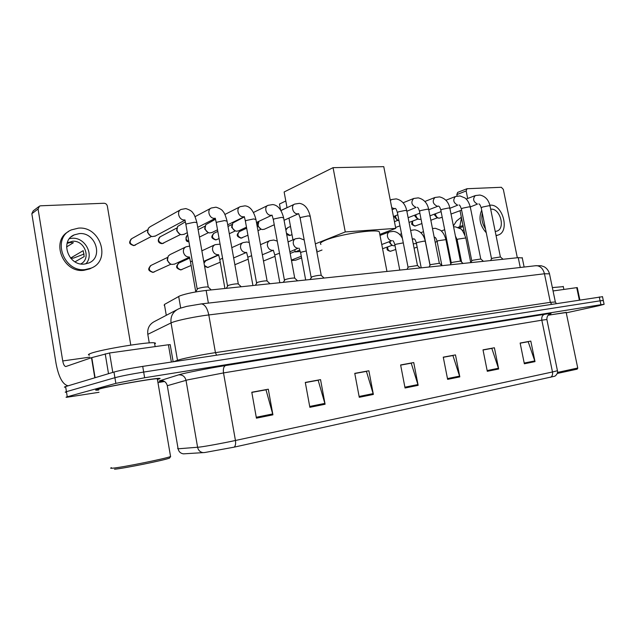 <?xml version="1.0" encoding="UTF-8"?>
<svg xmlns="http://www.w3.org/2000/svg" width="636" height="636" viewBox="0 0 636 636"><rect width="100%" height="100%" fill="white"/><g stroke="black" fill="none" stroke-linecap="round" stroke-linejoin="round"><path stroke-width="0.95" d="M164.231 305.526L164.414 304.461L179.924 295.835C186.34 293.57 195.085 291.773 206.151 290.445L518.245 257.66L522.259 257.946M602.499 296.694L142.718 366.392C130.014 368.403 120.427 370.287 113.971 372.044L65.611 386.569C64.252 386.982 64.037 387.197 64.975 387.205M566.255 312.84L598.619 305.773L604.113 304.318L600.925 304.724L144.642 377.752L115.855 383.365L67.265 396.769L66.438 391.665C65.071 392.062 64.856 392.261 65.794 392.253C64.856 392.261 65.071 392.062 66.438 391.665L114.917 377.705L66.438 391.665L65.611 386.569M144.642 377.752L143.672 372.068C130.976 374.127 121.389 376.003 114.917 377.705C121.389 376.003 130.976 374.127 143.672 372.068L600.106 300.828L143.672 372.068L142.718 366.392M602.475 296.583L603.294 300.446L600.106 300.828L603.31 300.55M98.008 389.168C95.416 389.884 94.955 390.226 96.624 390.186L98.644 390.043L96.624 390.186C94.955 390.226 95.416 389.884 98.008 389.168C107.993 386.267 154.103 378.15 159.231 378.356C154.103 378.15 107.993 386.267 98.008 389.168M204.705 452.53L183.422 453.85C180.56 453.412 178.78 451.735 178.104 448.801L199.386 447.108C205.682 446.361 223.252 443.133 235.439 440.486C235.9 443.682 235.487 445.9 234.191 447.14L204.705 452.53M520.168 343.186L528.198 341.715L535.003 361.622L530.806 341.095L520.137 343.05L524.35 363.776L535.003 361.622M520.145 343.09L530.806 341.095M483.034 349.999L491.827 348.385L498.672 368.991L494.403 347.765L483.002 349.856L487.295 371.305L498.672 368.991M483.01 349.895L494.403 347.765M443.292 357.289L452.919 355.524L459.812 376.878L455.471 354.904L443.26 357.146L447.625 379.358L459.812 376.878M443.268 357.186L455.471 354.904M251.824 392.404L266.007 389.804L272.916 414.823L268.297 389.208L251.792 392.237L256.427 418.17L272.916 414.823M251.8 392.285L268.297 389.208M305.328 382.594L318.159 380.241L325.091 404.234L320.544 379.636L305.296 382.427L309.867 407.318L325.091 404.234M305.304 382.475L320.544 379.636M354.793 373.523L366.431 371.384L373.364 394.431L368.88 370.772L354.761 373.364L359.268 397.293L373.364 394.431M354.769 373.404L368.88 370.772M400.656 365.112L411.23 363.172L418.146 385.337L413.734 362.552L400.624 364.961L405.053 388L418.146 385.337M400.632 365L413.734 362.552M550.704 377.275C552.279 376.186 552.867 374.421 552.477 371.973L557.438 370.74C557.43 370.367 558.535 373.578 554.846 376.194L234.191 447.14M157.426 379.469C160.248 378.706 160.844 378.341 159.231 378.356C160.844 378.341 160.248 378.706 157.426 379.469M566.199 312.546L548.168 315.17L566.199 312.546M67.265 396.769C65.898 397.15 65.683 397.333 66.613 397.301L99.017 392.293M157.959 382.578L164.231 381.544M171.378 362.027L168.405 344.752L109.559 352.98L112.795 372.394M68.076 385.829C62.646 384.526 58.631 377.045 56.032 363.379L31.84 213.712L33.239 210.85L38.724 206.684M130.778 345.094L107.341 206.088C106.864 204.307 105.751 203.361 103.986 203.258L40.688 205.794L39.488 206.104L38.073 209.005L62.733 360.954C63.393 364.396 64.403 366.264 65.754 366.559L91.775 357.615L109.559 352.98M168.405 344.752L170.209 344.704M79.309 233.603L74.269 234.859C59.538 240.726 68.354 266.198 84.357 264.067L88.794 262.978C103.708 257.373 95.503 231.901 79.309 233.603M85.796 263.884C94.645 254.917 84.93 236.894 71.9 238.285L69.467 238.643M66.541 246.951L73.41 242.698L70.413 242.507L67.082 243.357M80.804 263.924C91.56 258.653 84.62 239.915 72.393 241.275L67.201 242.944M68.545 231.552C50.347 240.933 63.171 273.218 83.88 270.324L89.748 268.885L91.95 267.764M85.272 269.569L91.147 268.13C111.491 260.561 100.464 225.931 78.411 228.141L71.391 229.89C51.413 237.936 63.552 272.566 85.272 269.569M70.771 258.288L73.625 258.073L84.119 254.01M75.032 261.825L84.183 256.578L83.197 250.656L70.58 258.073M169.915 457.562L169.574 458.063C165.606 459.971 123.964 468.438 114.528 469.225M170.472 455.98L170.559 456.521C166.068 458.54 122.804 467.301 113.025 468.152C110.497 468.398 109.972 468.247 111.459 467.691M157.386 379.239C158.42 378.881 158.388 378.706 157.299 378.722C152.457 378.539 109.328 386.132 99.924 388.85C97.483 389.526 97.038 389.852 98.604 389.812M154.691 343.957C155.796 343.392 155.733 343.027 154.5 342.86C149.015 341.548 100.981 349.426 90.789 353.377C88.142 354.339 87.712 354.928 89.485 355.142M379.581 233.181L379.31 231.798C375.995 228.737 339.338 234.342 325.807 240.066C321.029 242.014 319.407 243.461 320.949 244.407M280.563 209.92L279.482 204.037L285.795 200.992M287.035 207.702L284.133 191.985L333.065 167.658L383.77 166.664L395.759 228.38L379.811 234.398M316.561 250.322L317.165 250.091L316.529 250.139M300.351 251.482L295.207 251.912L294.818 249.821M292.973 239.844L288.951 218.069M395.759 228.38L345.261 231.941L333.065 167.658M295.207 251.912L299.858 250.051M315.361 243.866L345.261 231.941M280.929 210.492L287.019 207.622M301.281 256.26L291.407 260.1M291.487 260.545L295.764 260.164L301.591 257.914M316.879 252.007L322.007 250.028M295.128 251.482L290.183 253.462M208.354 287.21L208.067 286.931C204.919 286.892 201.461 287.448 197.709 288.593L195.65 291.948M155.47 235.972L152.425 236.592C149.913 236.02 148.347 234.422 147.719 231.79L148.363 228.276L150.183 226.718L180.409 209.832M150.494 235.876L147.576 232.53L147.639 230.924M238.397 284.093L238.126 283.839C235.169 283.799 231.83 284.34 228.109 285.453L226.241 288.331M184.297 234.207L181.554 234.724C179.121 234.183 177.587 232.609 176.959 230.009L177.651 226.432L185.259 221.877M179.765 234.088L176.713 230.741L176.888 228.785M267.192 281.104L266.945 280.874C264.147 280.834 260.911 281.366 257.222 282.456L255.338 285.278M212.026 232.49L209.546 232.935C207.177 232.41 205.682 230.868 205.062 228.3L205.786 224.675L215.318 219.348M207.861 232.347L204.713 229.024L204.999 226.798M294.802 278.242L294.571 278.027C291.94 277.996 288.792 278.512 285.143 279.578L283.235 282.344M238.707 230.828L236.457 231.21C234.159 230.709 232.704 229.191 232.076 226.655L232.832 222.998L244.097 217.051M234.891 230.677L231.647 227.37L232.045 224.945M321.315 275.491L321.101 275.293C318.604 275.261 315.551 275.77 311.942 276.811L310.002 279.538M264.409 229.214L262.358 229.548C260.132 229.071 258.701 227.577 258.081 225.072L258.924 221.312M260.967 229.103L257.564 225.78L258.073 223.196M417.518 265.53L409.123 266.794L408.01 267.382L407.064 269.338M439.373 263.272L431.192 264.52L430.031 265.109L429.101 267.025M460.448 261.086L452.466 262.326L451.258 262.922L450.352 264.791M398.971 220.692C397.269 220.143 396.156 218.816 395.64 216.709L395.536 215.723M398.589 220.573L397.405 220.287L394.741 217.369L394.718 216.049M480.792 258.987L472.993 260.211L471.729 260.808L470.847 262.644M421.04 219.174L419.506 219.46C417.693 219.086 416.485 217.758 415.896 215.477L415.801 214.737M418.822 219.301L417.558 218.999L414.95 216.129L414.887 215.087M500.421 256.96L492.805 258.168L491.493 258.765L490.634 260.561M442.227 217.289L439.023 218.212C437.25 217.846 436.081 216.534 435.493 214.284L435.414 213.752M438.395 218.069L437.043 217.758L434.507 214.928L434.428 214.125M174.717 264.035L171.927 264.449C169.566 263.861 168.079 262.302 167.491 259.774L168.238 256.062L170.066 254.575L185.577 247.038M169.963 263.63L167.276 260.402L167.419 258.502M395.02 245.591L393.612 245.782C391.768 245.369 390.552 244.025 389.979 241.744L389.94 241.553M392.746 245.536L391.704 245.242L389.025 241.887M416.445 243.524L413.225 243.803M579.317 299.969L576.733 287.639L553.058 290.954M464.844 234.732L460.035 210.707M457.093 196.047L456.807 194.608L457.658 192.39L466.991 188.725L466.14 190.959L467.659 198.488M517.33 257.755L503.33 189.393L501.335 187.286L466.991 188.725M576.733 287.639L577.289 287.623M495.206 231.432L496.803 231.146C505.739 228.729 500.238 208.075 490.96 209.188L490.69 209.212M459.176 228.03L463.223 226.623M496.08 235.71L498.044 235.066C510.207 231.798 502.774 203.743 490.149 205.197L489.863 205.213M496.024 235.439L498.044 235.066M462.221 230.478L463.883 229.906M455.718 237.498L457.006 239.136M481.698 210.19C478.407 218.029 479.926 225.557 486.27 232.76M482.263 212.973C481.174 218.426 482.247 223.745 485.491 228.912M461.474 217.917L459.796 226.639L457.944 227.457M463 225.518L459.796 226.639M461.339 217.218L456.529 221.01L453.396 225.899M577.098 369.166L557.263 373.451M577.742 368.013L557.51 372.434M566.159 312.387L548.121 315.225M563.289 286.645L552.358 287.583M180.696 308.047L178.676 296.416M208.377 303.094L206.151 290.445M166.282 315.321L164.414 304.461M520.256 267.478L518.245 257.66M549.504 273.846L544.456 273.766L208.799 314.939C196.309 316.434 178.732 319.988 172.722 322.221L171.044 322.913L177.492 360.302L179.209 359.761C185.315 357.965 202.964 354.49 215.437 352.638L550.371 302.331L555.339 302.005M216.582 355.15L215.437 352.638L208.799 314.939C207.328 308.118 204.864 304.437 201.397 303.897L200.634 303.976M113.971 372.044L115.855 383.365M599.279 296.933L600.925 304.724M179.559 308.468L178.334 309.001C172.777 311.831 170.345 316.474 171.044 322.913L147.806 334.337L149.261 342.907M173.684 361.677L177.492 360.302L177.539 361.097M180.012 308.293L186.722 306.377L201.397 303.897L536.243 265.657C540.338 265.904 543.072 268.607 544.456 273.766L550.371 302.331L551.595 304.191M176.697 309.859L154.667 321.411C149.46 324.066 147.17 328.375 147.806 334.337M556.254 303.483L555.308 301.806L549.44 273.52C548.367 270.316 546.57 268.05 544.058 266.715L541.069 265.721L535.305 265.761M163.365 380.916C159.127 381.417 158.086 381.322 160.24 380.622L178.565 374.874C183.566 373.213 208.401 368.276 225.581 365.549L544.607 314.311C542.349 315.13 541.427 317.094 541.824 320.194L223.514 372.927L187.739 379.851L167.3 385.71L178.104 448.801L177.627 448.467M544.607 314.311C550.863 313.325 552.557 313.254 549.679 314.089C550.299 313.755 546.698 314.82 546.873 319.487L541.824 320.194L552.477 371.973L235.439 440.486L223.514 372.927C223.005 368.904 223.697 366.447 225.581 365.549M546.896 319.606L557.414 370.605M203.234 452.665C200.213 452.204 198.337 450.415 197.605 447.299L186.014 380.304C184.957 376.425 182.476 374.62 178.565 374.874M160.24 380.622C163.953 380.368 166.306 382.061 167.3 385.71M417.947 384.557L404.901 387.197M373.165 393.612L359.109 396.459M324.893 403.383L309.708 406.452M272.709 413.941L256.26 417.264M459.613 376.122L447.474 378.579M498.481 368.26L487.144 370.557M534.804 360.914L524.207 363.061M89.811 357.146L62.733 360.954M94.812 377.792L91.497 357.702M38.073 209.005L31.84 213.712M91.775 357.615L95.09 377.712M108.51 373.682L105.21 353.815M286.446 233.174L289.984 235.376L290.938 235.129M290.501 226.44L287.703 227.672L285.874 230.105M131.072 239.072C129.164 242.515 128.408 243.683 133.687 245.607L134.061 245.52C129.768 244.089 129.013 241.783 131.803 238.611L147.759 229.755M196.953 222.966L196.874 222.528L194.314 222.266L186.364 223.928L185.919 224.746L197.168 288.871M184.233 219.969C178.923 220.175 176.267 211.239 181.101 209.443L185.823 208.576C189.759 209.864 192.096 211.295 192.827 212.861C193.972 213.768 195.324 216.995 196.874 222.528L208.242 286.979M135.508 245.043L134.061 245.52M159.676 237.093C155.939 242.356 160.757 243.628 162.045 243.636L162.434 243.548C158.277 242.109 157.545 239.844 160.264 236.751L177.015 227.895M227.068 221.217L224.635 220.565L216.828 222.195L216.312 223.013L227.489 285.771M215.055 218.291L214.324 218.339C209.204 218.538 206.628 209.705 211.319 208.012L216.009 207.185C219.992 208.497 222.362 209.952 223.117 211.565C224.254 212.543 225.549 215.62 226.996 220.803L238.301 283.879M163.73 243.135L162.434 243.548M188.876 241.577C185.521 239.605 185.116 237.403 187.644 234.97L187.707 234.938M255.934 219.539L253.685 218.935L246.021 220.525L245.424 221.36L256.539 282.797M243.469 216.773L243.183 216.773C238.238 216.963 235.741 208.242 240.281 206.644L244.947 205.849C249.892 206.231 253.533 210.667 255.871 219.158L267.096 280.913M213.64 233.444C211.287 236.719 210.532 237.92 215.636 239.907L216.041 239.82C212.13 238.381 211.454 236.195 214.014 233.253L217.806 231.409M283.632 217.933L281.549 217.369L274.021 218.935L273.345 219.77L284.387 279.943M271.143 215.27L270.864 215.278C266.094 215.461 263.67 206.843 268.066 205.333L272.717 204.569C277.749 205.086 281.366 209.427 283.569 217.584L294.714 278.059M217.091 239.518L216.041 239.82M241.386 238.055C237.594 236.624 236.934 234.469 239.422 231.591C236.552 234.732 235.924 236.21 240.965 238.142L247.937 235.233M310.225 216.391L308.293 215.866L300.892 217.401L300.152 218.235L311.107 277.209M300.097 217.91L298.65 213.664L297.457 213.839C292.846 214.006 290.485 205.508 294.746 204.069L299.381 203.345C304.58 204.084 308.182 208.322 310.161 216.065L321.236 275.332M242.34 237.792L241.124 238.134M406.778 210.802L405.331 210.421L398.414 211.844L397.413 212.686L408.042 267.263M395.139 208.425L394.066 208.608L391.728 207.63M390.353 200.547L391.649 199.513L396.244 198.885C401.793 200.133 405.291 204.029 406.73 210.58L417.455 265.419M428.728 209.538L427.376 209.18L420.571 210.58L419.514 211.422L430.055 265.005M406.865 211.263L416.039 207.415C411.476 205.062 410.697 202.081 413.686 198.48L418.273 197.868C423.91 199.243 427.376 203.059 428.68 209.331L439.325 263.161M449.891 208.322L448.634 207.988L441.933 209.363L440.82 210.206L451.282 262.827M438.252 206.088L437.242 206.271C432.814 203.933 432.051 201 434.945 197.478L439.524 196.89C445.168 198.297 448.611 202.049 449.851 208.131L460.4 260.991M395.568 227.386L395.974 227.298L395.544 227.283M470.322 207.145L469.145 206.835L462.547 208.187L461.386 209.029L471.753 260.72M449.906 208.29L457.705 205.166C453.404 202.844 452.657 199.966 455.456 196.516L460.035 195.944L464.86 197.915C465.679 198.512 468.438 200.324 470.282 206.97L480.744 258.9M399.98 225.86L395.974 227.298M412.414 221.153C411.46 224.627 410.737 224.055 414.783 226.042L415.252 225.955C412.859 225.303 412.033 223.657 412.764 221.018M490.046 206.016L488.949 205.73L482.454 207.058L481.229 207.893L491.517 258.693M470.274 206.923L477.461 204.092C473.287 201.795 472.556 198.965 475.267 195.586L479.846 195.037C485.173 196.15 488.559 199.752 490.006 205.849L500.381 256.88M421.899 223.562L415.252 225.955M150.533 265.673C148.22 269.004 147.321 270.38 152.823 272.383L153.157 272.311C148.872 270.872 148.172 268.567 151.05 265.395L167.61 257.397M192.263 260.911L190.538 262.008L195.753 291.749M189.313 257.016L188.876 257.039C186.038 256.793 184.225 255.163 183.438 252.134C183.144 249.582 184.011 247.809 186.046 246.808L189.663 246.084M154.31 271.97L153.157 272.311M178.541 263.24C176.069 266.484 175.226 267.955 180.624 269.91L180.974 269.839C176.816 268.4 176.14 266.142 178.931 263.05L189.504 258.152M222.576 258.208L219.77 259.567L224.913 288.474M217.83 254.71C215.111 254.472 213.354 252.866 212.583 249.9C212.281 247.38 213.124 245.631 215.103 244.669L220.072 244.145M181.991 269.553L180.974 269.839M204.617 266.428L207.741 267.462L204.45 265.482M204.029 263.081L205.77 260.784L218.426 255.147M251.625 255.664L247.817 257.23L252.921 285.532M245.631 252.484C243.016 252.238 241.322 250.664 240.567 247.754C240.257 245.265 241.068 243.548 242.992 242.618L246.959 241.974L249.248 242.499M208.656 267.215L207.741 267.462M279.49 253.255L274.752 254.98L279.824 282.702M272.351 250.338C269.831 250.091 268.193 248.549 267.446 245.695C267.136 243.23 267.923 241.553 269.791 240.647L273.742 240.034L277.264 241.116M306.234 250.966L301.377 252.15L300.645 252.818L305.678 279.991M289.881 251.808L298.046 248.271C295.613 248.032 294.031 246.514 293.299 243.715C292.989 241.282 293.745 239.629 295.565 238.762L299.5 238.166L304.191 239.979M403.296 242.88L395.862 244.264L394.892 244.947L399.774 270.109M381.767 244.518L391.681 240.75C389.574 240.511 388.175 239.096 387.483 236.505C387.165 234.183 387.817 232.641 389.439 231.878L393.358 231.361C397.222 231.838 400.251 234.207 402.429 238.46M425.309 241.362L423.997 241.131L417.399 242.467L416.373 243.151L421.215 267.851M412.374 239.43L413.901 238.89L412.279 238.929M410.61 230.415L414.767 229.803C420.293 230.884 423.799 234.684 425.277 241.203L430 265.18M387.205 247.07C386.855 249.884 386.783 250.131 390.178 251.292L390.584 251.22C388.469 250.878 387.515 249.431 387.706 246.895M445.916 239.637L438.188 240.726L437.107 241.418L441.877 265.514M395.775 249.471L390.584 251.22M465.814 237.967L458.262 239.056L457.133 239.74L461.601 262.119M466.14 190.959L456.807 194.608M524.128 267.041L522.196 257.62M604.113 304.318L603.294 300.446M170.194 344.593L173.151 361.765M71.319 236.735L74.269 234.859M67.162 243.071L68.45 242.26M89.748 268.885L91.147 268.13M169.574 458.063L170.663 456.489M157.299 378.722L170.559 456.521M154.5 342.86L155.144 346.604M379.31 231.798L386.958 271.453M287.703 227.672L285.755 229.421M286.693 234.517L289.444 235.487M292.019 234.668L289.642 235.471M185.847 224.293L184.933 219.849M208.067 286.931L211.208 289.913M184.726 220.31L154.858 236.298M133.822 245.599L151.583 236.385M216.24 222.6L215.27 218.196M238.126 283.839L241.227 286.757M215.016 218.522L197.724 227.346M187.31 232.665L183.796 234.461M162.188 243.628L180.592 234.477M210.739 208.322L195.077 216.653M187.183 235.225C185.203 239.629 185.776 241.791 188.9 241.728M245.361 220.97L244.304 216.598M266.945 280.874L269.998 283.736M244.033 216.828L227.712 224.81M217.52 229.803L211.613 232.689M199.442 237.093L208.489 232.649M239.804 206.883L224.913 214.459M198.13 229.66L205.126 226.122M273.289 219.412L272.025 215.103M294.571 278.027L297.592 280.842M271.882 215.214L256.467 222.465M246.474 227.171L238.365 230.987M215.779 239.899L219.078 238.572M229.31 233.73L235.32 230.892M267.669 205.523L253.518 212.44M228.006 226.448L232.156 224.429M321.101 275.293L324.074 278.059M298.634 213.672L284.069 220.287M274.259 224.739L264.123 229.342M257.962 230.661L261.158 229.199M294.42 204.228L280.969 210.564M239.422 231.591L246.665 228.197M256.658 223.514L258.16 222.807M397.365 212.456C396.602 209.952 395.934 208.616 395.354 208.441M417.359 265.387L420.205 267.963M395.131 208.425L392.118 209.642M391.506 199.577L390.265 200.094M419.474 211.208C418.758 208.807 418.051 207.487 417.351 207.256M439.23 263.137L442.044 265.665M397.826 214.817L393.461 216.542M413.686 198.48L403.105 202.781M440.78 210.007C440.128 207.694 439.389 206.398 438.57 206.112M460.313 260.967L463.103 263.455M438.268 206.088L428.767 209.745M419.855 213.171L408.121 217.695M394.455 221.654L397.77 220.374M434.945 197.478L424.888 201.477M461.346 208.846C460.281 205.945 459.518 204.673 459.049 205.007M480.665 258.876L483.424 261.317M441.098 211.613L429.96 215.811M409.051 222.425L417.892 219.078M455.456 196.516L445.9 200.237M396.443 227.203L395.672 227.378M481.198 207.726C480.188 204.927 479.393 203.671 478.828 203.941M500.301 256.857L503.036 259.257M461.601 210.126L451.035 214.038M430.842 220.247L437.361 217.83M475.267 195.586L466.18 199.052M415.698 225.867L414.958 226.034M190.482 261.674L189.401 256.976M189.202 257.302L174.312 264.226M152.966 272.375L170.973 264.171M219.714 259.257L218.577 254.623M218.347 254.845L203.727 261.364M180.775 269.903L191.142 265.443M214.722 244.844L201.866 250.83M205.468 260.927L203.941 262.573M247.762 256.944L246.577 252.349M246.323 252.508L233.65 257.946M207.535 267.525L220.239 262.207M242.69 242.753L231.806 247.635M274.704 254.718L273.321 250.202M273.218 250.258L262.342 254.774M234.867 264.743L248.167 259.186M269.553 240.758L260.506 244.669M300.597 252.572L299.039 248.135M263.479 261.014L275.006 256.356M295.366 238.842L288.052 241.903M394.861 244.765C394.129 242.332 393.43 240.949 392.762 240.623M389.439 231.878L380.01 235.423M416.342 242.984C415.562 240.44 414.831 239.08 414.147 238.905M382.578 248.724L392.062 245.337M401.515 233.746L399.615 234.445M437.083 241.267C436.352 238.818 435.596 237.474 434.793 237.252M432.472 228.515L435.437 228.308L440.192 230.097C440.915 230.598 443.896 232.371 445.884 239.486L450.749 263.972M423.497 231.687L420.801 232.665M391.013 251.133L390.353 251.284M457.109 239.597L455.44 236.139M453.595 226.869L455.416 226.853L460.241 228.698C461.569 228.674 463.421 231.711 465.783 237.824L470.759 262.652M446.416 238.365L445.685 238.619M437.131 241.537L435.183 242.205M414.084 248.191L417.152 247.134M444.707 229.739L441.265 230.955M577.281 287.599L579.857 299.89M577.027 369.27L577.79 368.149M566.135 312.252L577.766 368.157M563.234 286.367L563.878 289.444"/></g></svg>
